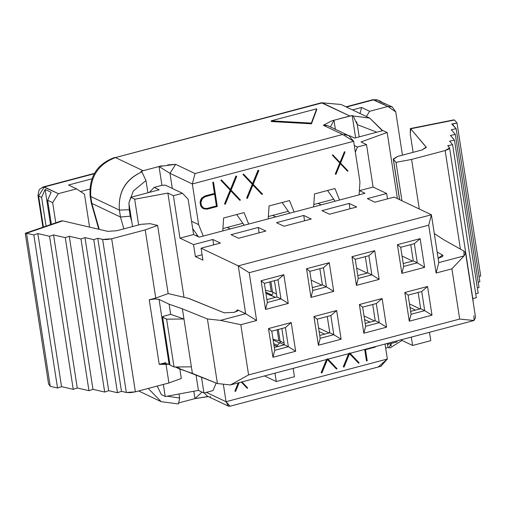 <?xml version="1.0" encoding="UTF-8"?>
<svg xmlns="http://www.w3.org/2000/svg" width="506" height="506" viewBox="0 0 506 506"><rect width="100%" height="100%" fill="white"/><g stroke="black" fill="none" stroke-linecap="round" stroke-linejoin="round"><path stroke-width="0.76" d="M380.904 366.287L387.356 359.026L385.034 344.048L387.356 359.026L378.633 366.572M389.07 347.907L388.07 347.432L389.07 347.907L391.132 343.479L391.068 346.028M388.07 347.432L385.673 348.16L388.07 347.432L387.552 344.105L388.07 347.432M206.378 392.359L226.037 401.713L223.418 384.788L226.037 401.713L206.378 392.359M148.239 388.437L161.218 401.707L148.239 388.437M178.447 403.952L179.668 398.045L167.176 396.192L179.668 398.045L179.042 393.984L179.668 398.045L178.435 403.952M202.039 392.099L194.955 398.62L179.048 402.827L194.955 398.62L193.811 391.233L194.955 398.62L208.124 396.489M210.591 396.634L210.224 396.66M207.251 396.078L204.222 392.934L207.258 396.078L228.421 406.147L226.037 401.713L230.04 406.204M228.997 406.312L228.427 406.147M387.356 359.026L226.037 401.713L387.356 359.026M366.445 360.797L364.687 349.431L366.445 360.797M358.431 363.061L349.285 353.397L358.431 363.061M343.264 366.787L348.602 353.688L343.264 366.787L343.568 366.932L343.264 366.787M336.326 368.906L327.18 359.241L336.326 368.906M321.158 372.637L326.49 359.538L321.158 372.637L321.462 372.777L321.158 372.637M247.042 388.127L241.318 382.074L247.042 388.127M234.91 391.106L238.256 382.884L234.91 391.106L235.214 391.252L234.91 391.106M241.931 381.91L247.655 387.95L247.345 388.266L241.451 382.043L247.345 388.266L247.655 387.95L241.931 381.91M239.161 382.644L235.587 391.372L235.214 391.252L238.661 382.776L235.214 391.252L235.587 391.372L239.161 382.644M327.717 358.843L337.015 368.659L336.623 369.051L327.477 359.387L321.93 372.935L321.462 372.777L327.091 358.95L321.462 372.777L321.93 372.935L327.477 359.387L336.623 369.051L337.015 368.659L327.717 358.843M349.829 352.992L359.121 362.808L358.735 363.2L349.589 353.536L344.036 367.084L343.568 366.932L349.197 353.106L343.568 366.932L344.036 367.084L349.589 353.536L358.735 363.2L359.121 362.808L349.829 352.992M376.224 346.382L375.022 347.167L365.503 349.684L367.223 360.81L366.742 360.942L364.952 349.361L366.742 360.942L367.223 360.81L365.503 349.684L375.022 347.167L376.224 346.382M89.777 189.099L80.524 191.546L89.777 189.099M349.57 135.697L354.598 138.087L349.57 135.697M392.169 106.861L379.102 101.042L381.113 101.605L378.096 100.169L373.751 99.802L387.824 106.494L392.169 106.861L395.749 111.864L402.447 155.146L395.749 111.864L387.824 106.494L369.646 111.301L366.344 116.494L369.646 111.301L361.607 107.474L360.051 113.496L361.607 107.474L352.473 109.891L361.607 107.474L369.646 111.301L387.824 106.494L372.935 99.688L373.751 99.802L346.439 107.025L373.751 99.802L376.818 99.726M91.858 178.846L68.506 185.025L91.858 178.846M84.47 194.222L89.562 227.112L84.47 194.222L76.545 188.852L68.506 185.025L76.545 188.852L84.47 194.222M37.963 195.303L38.589 195.948L43.408 227.055L38.589 195.948L37.963 195.297L42.902 227.226M42.668 187.625L43.478 186.859L94.173 173.773L44.294 186.967L58.367 193.659L76.545 188.852L58.367 193.659L52.662 202.64L55.786 222.811L52.662 202.64L58.367 193.659L43.478 186.859L94.388 173.387M151.926 189.725L154.172 187.397L162.16 185.278L165.399 185.164L182.489 193.292L173.4 195.695L167.872 193.071L184.007 297.281L167.872 193.071L134.754 199.231L167.872 193.071L173.4 195.695L182.489 193.292L165.399 185.164L162.16 185.278L154.172 187.397L159.2 189.782L130.795 197.302L128.891 203.039L132.534 226.561L128.891 203.039L130.795 197.302L159.2 189.782L154.172 187.397L149.371 192.381M356.679 121.876L357.299 124.621L376.818 132.205L357.299 124.621L359.197 136.867L357.299 124.621L353.169 115.988L352.163 115.507L355.617 137.815L352.163 115.507L353.169 115.988L369.722 118.094L353.169 115.988M387.02 132.483L382.998 130.573L354.598 138.087L382.998 130.573L387.02 132.483M354.301 145.513L357.438 147.006L366.527 144.602L360.999 141.971L387.096 132.471L360.999 141.971L366.527 144.602L357.438 147.006L354.301 145.513M397.071 341.904L387.982 344.314L386.571 343.644L387.982 344.314L397.071 341.904L396.919 340.905L397.071 341.904M188.143 199.263L193.602 234.544L199.13 237.169L193.602 234.544L188.143 199.263L182.489 193.292L188.143 199.263M364.997 193.286L359.469 190.654L359.399 190.237L359.469 190.654L373.099 187.049L366.527 144.602L373.099 187.049L386.666 193.501L387.495 198.864L386.666 193.501L373.099 187.049L359.469 190.654L364.997 193.286L199.13 237.169L364.997 193.286M38.589 195.948L44.294 186.967L38.589 195.948L41.606 197.378L38.589 195.948M46.059 226.144L41.606 197.378L45.104 189.415L51.131 192.28L47.64 200.25L52.662 202.64L47.64 200.25L51.365 224.329L47.64 200.25L51.131 192.28L45.104 189.415L41.606 197.378L46.059 226.144M130.795 197.302L134.824 199.212L130.795 197.302M140.858 171.414L141.863 171.895L145.994 180.528L147.891 192.773L145.994 180.528L141.863 171.895L140.858 171.414L143.116 170.724L140.858 171.414M165.367 396.521L161.338 394.604L157.214 385.996L161.338 394.604L165.367 396.521M213.032 390.6L203.943 393.004L198.415 390.379L165.298 396.54L198.415 390.379L196.018 374.876L198.415 390.379L203.943 393.004L213.032 390.6L216.138 383.023L213.032 390.6M382.669 130.656L369.722 118.094L382.391 130.731M91.188 202.71L90.125 195.835C88.936 176.765 97.114 163.976 114.66 157.467L115.476 157.575C97.968 164.267 89.726 177.239 90.751 196.486L90.125 195.835L90.751 196.486L91.82 203.393L120.466 217.017L123.856 228.857L120.466 217.017L91.82 203.393L99.258 229.37L91.82 203.393L90.751 196.486C89.726 177.239 97.968 164.267 115.476 157.575L321.424 102.762L341.076 104.476L322.24 102.87L349.88 116.019L352.163 115.507L333.973 120.226L335.377 129.283L333.973 120.226L349.88 116.019L321.424 102.762L341.076 104.476L369.722 118.094M355.332 152.148L357.438 147.006L355.332 152.148M394.206 197.087L431.397 214.772L438.797 262.608L431.397 214.772L394.206 197.087L374.895 202.198L367.356 198.611L386.666 193.501L367.356 198.611L374.895 202.198L394.206 197.087M397.4 198.611L387.16 132.445M387.191 343.479L387.982 344.314L387.191 343.479M381.113 101.605L382.814 102.807L379.102 101.042L385.129 103.907M201.483 377.09L203.943 393.004L201.483 377.09M173.4 195.695L179.972 238.149L193.602 234.544L179.972 238.149L193.539 244.6L212.855 239.49L220.388 243.076L201.078 248.187L238.269 265.871L431.397 214.772L428.702 225.183L436.109 273.019L438.797 262.608L464.015 255.935L463.92 251.102L443.692 239.705L434.3 233.563L443.692 239.705L463.92 251.102L465.577 253.038L464.015 255.935L438.797 262.608L436.109 273.019L451.915 268.838L464.015 255.935L451.915 268.838L436.109 273.019L428.702 225.183L431.397 214.772L238.269 265.871L201.078 248.187L202.931 260.147L195.392 256.561L193.539 244.6L179.972 238.149L173.4 195.695M303.739 215.448L311.272 219.028L284.011 226.245L276.472 222.659L303.739 215.448L304.568 220.806L303.739 215.448L276.472 222.659L284.011 226.245L311.272 219.028L303.739 215.448M231.027 234.683L258.294 227.466L265.833 231.052L238.566 238.269L231.027 234.683L238.566 238.269L265.833 231.052L258.294 227.466L231.027 234.683M356.717 207.005L329.45 214.221L321.911 210.635L349.178 203.425L356.717 207.005L349.178 203.425L321.911 210.635L329.45 214.221L356.717 207.005M197.397 235.315L195.999 235.682L197.397 235.315M222.931 228.56L242.842 223.291L227.2 227.428L230.325 228.914L227.2 227.428L222.931 228.56M268.37 216.536L288.281 211.268L272.639 215.404L275.77 216.891L272.639 215.404L268.37 216.536M313.815 204.513L333.726 199.244L318.084 203.38L321.209 204.873L318.084 203.38L313.815 204.513M50.549 224.607L45.104 189.415L50.549 224.607M91.82 203.393L91.206 202.805L91.58 201.818M90.125 195.835L90.555 194.993M115.476 157.575L322.24 102.87L115.476 157.575L143.116 170.724L115.476 157.575M412.605 261.083L402.055 256.061L412.605 261.083M367.166 273.101L356.616 268.085L367.166 273.101M321.721 285.125L311.171 280.109L321.721 285.125M271.773 295.004L265.732 292.133L271.773 295.004M134.672 199.25L138.65 224.942M163.343 384.44L165.222 396.559M473.92 315.674L474.014 320.507L459.688 319.058L248.579 374.914L230.451 384.952L274.979 373.169L276.276 381.537L264.505 375.939L276.276 381.537L274.979 373.169L230.451 384.952L217.416 383.542L207.416 318.963L182.4 308.843L183.975 319.008L170.686 314.365L163.868 316.174L170.686 314.365L183.975 319.008L182.4 308.843L169.112 304.201L170.686 314.365L169.112 304.201L159.061 299.425L169.061 363.997L159.061 299.425L154.937 298.938L149.232 299.792L159.226 364.364L165.772 362.638L159.226 364.364L164.931 363.51L169.712 364.307L159.226 364.364L149.232 299.792L155.772 298.059L145.222 229.901L157.619 225.429L145.222 229.901L155.772 298.059L168.169 293.594L157.619 225.429L150.086 223.677L157.619 225.429L168.169 293.594L188.251 298.268L224.164 312.803L233.848 312.366L237.719 310.905L238.048 310.317L237.63 309.881L237.782 310.855L237.63 309.881L245.669 313.707L238.269 265.871L249.211 272.677L428.702 225.183L249.211 272.677L238.269 265.871L245.669 313.707L237.63 309.881L235.094 312.038L233.848 312.366L224.164 312.803L188.656 298.363L168.169 293.594L155.772 298.059L149.232 299.792L154.937 298.938L159.061 299.425L169.112 304.201L182.4 308.843L207.416 318.963L220.452 320.374L245.669 313.707L256.612 320.507L249.211 272.677L256.612 320.507L240.805 324.694L248.579 374.914L459.688 319.058L451.915 268.838L459.688 319.058L474.014 320.507L429.48 332.29L430.777 340.658L429.48 332.29L474.014 320.507L475.577 317.61L465.577 253.038M161.939 185.341L159.023 166.512L143.116 170.724L159.023 166.512L175.671 164.342L195.019 173.545L342.701 134.469L323.353 125.267L331.278 121.06L323.353 125.267L342.701 134.469L195.019 173.545L192.324 183.956L169.965 173.318L172.306 188.453L169.965 173.318L159.023 166.512L161.939 185.341M119.397 210.104C118.094 192.229 125.583 179.491 141.863 171.895C125.558 179.238 118.069 191.976 119.397 210.104L129.232 209.737L129.005 203.791L129.232 209.737L130.225 216.188L131.75 221.501L130.225 216.188L120.466 217.017L119.397 210.104L90.751 196.486L119.397 210.104L120.466 217.017L130.225 216.188L129.232 209.737L119.397 210.104M129.182 202.166L133.268 191.066L145.994 180.528L133.268 191.066L129.182 202.166M316.775 109.524L311.462 123.812L271.336 121.548L311.462 123.812L316.775 109.524L316.667 108.809L311.354 123.097L311.462 123.812L311.354 123.097L271.222 120.833L271.336 121.548L271.222 120.833L316.667 108.809L316.775 109.524M330.405 126.924L333.973 120.226L330.399 126.917M437.165 252.032L442.497 255.037L438.133 258.319L442.434 256.561L442.99 255.619L442.497 255.037L437.165 252.032M400.828 339.868L412.599 345.471L411.308 337.097L293.157 368.362L294.454 376.73L293.157 368.362L411.308 337.097L429.48 332.29L411.308 337.097L412.599 345.471L430.777 340.658L412.599 345.471L400.828 339.868M202.931 260.147L201.078 248.187L220.388 243.076L212.855 239.49L193.539 244.6L195.392 256.561L202.096 254.784L195.392 256.561L202.931 260.147M213.684 244.853L212.855 239.49L213.684 244.853M259.123 232.83L258.294 227.466L259.123 232.83M350.007 208.782L349.178 203.425L350.007 208.782M409.462 303.897L420.012 308.913L409.462 303.897M410.625 311.399L420.676 308.736L418.158 292.462L420.676 308.736L410.625 311.399M318.578 327.945L329.128 332.961L318.578 327.945M319.741 335.44L329.792 332.784L327.274 316.509L329.792 332.784L319.741 335.44M273.139 339.962L279.464 342.973L273.139 339.962M274.296 347.464L284.353 344.807L281.836 328.533L284.353 344.807L274.296 347.464M364.023 315.921L374.567 320.937L364.023 315.921M365.18 323.423L375.237 320.76L372.713 304.485L375.237 320.76L365.18 323.423M159.023 166.512L169.965 173.318L192.324 183.956L198.624 224.613L203.235 236.087L198.624 224.613L191.546 221.248L198.624 224.613L192.324 183.956L353.643 141.275L359.937 181.932L353.643 141.275L342.701 134.469M403.219 263.563L413.275 260.906L410.752 244.632L413.275 260.906L403.219 263.563M367.83 272.924L365.313 256.65L367.83 272.924L371.853 274.84L368.887 255.707L355.256 259.312L358.216 278.445L371.853 274.84L367.83 272.924L357.774 275.587L367.83 272.924M312.335 287.61L322.392 284.948L319.868 268.673L322.392 284.948L312.335 287.61M266.89 299.634L276.946 296.971L274.429 280.697L276.946 296.971L266.89 299.634M217.416 383.542L175.335 366.983L179.111 368.779L178.827 366.951L179.111 368.779L192.4 373.415L217.416 383.542L230.451 384.952L248.579 374.914L240.805 324.694L220.452 320.374L207.416 318.963L217.416 383.542M344.137 134.488L348.843 135.69L353.643 141.275L192.324 183.956L195.019 173.545L175.671 164.342L167.657 164.924M324.732 125.052L327.692 125.633L323.353 125.267M333.973 120.226L331.278 121.06L333.973 120.226M175.671 164.342L169.965 173.318M310.981 297.408L306.541 268.711L329.261 262.703L333.707 291.399L310.981 297.408L312.778 290.469L326.408 286.864L322.392 284.948L326.408 286.864L323.448 267.731L309.817 271.336L312.778 290.469L309.817 271.336L306.541 268.711L310.981 297.408L333.707 291.399L329.261 262.703L306.541 268.711L309.817 271.336L323.448 267.731L329.261 262.703L323.448 267.731L326.408 286.864L333.707 291.399L326.408 286.864L312.778 290.469L310.981 297.408M401.865 273.366L397.425 244.664L420.144 238.655L424.591 267.351L401.865 273.366L403.661 266.422L417.292 262.816L413.275 260.906L417.292 262.816L414.332 243.683L400.701 247.289L403.661 266.422L400.701 247.289L397.425 244.664L401.865 273.366L424.591 267.351L420.144 238.655L397.425 244.664L400.701 247.289L414.332 243.683L420.144 238.655L414.332 243.683L417.292 262.816L424.591 267.351L417.292 262.816L403.661 266.422L401.865 273.366M374.706 250.679L379.146 279.375L356.426 285.39L351.98 256.687L374.706 250.679L368.887 255.707L371.853 274.84L379.146 279.375L374.706 250.679L351.98 256.687L356.426 285.39L379.146 279.375L371.853 274.84L358.216 278.445L356.426 285.39L358.216 278.445L355.256 259.312L351.98 256.687L355.256 259.312L368.887 255.707L374.706 250.679M265.542 309.432L261.096 280.735L283.822 274.72L288.262 303.423L265.542 309.432L267.332 302.493L280.969 298.888L276.946 296.971L280.969 298.888L278.003 279.755L264.372 283.36L267.332 302.493L264.372 283.36L261.096 280.735L265.542 309.432L288.262 303.423L283.822 274.72L261.096 280.735L264.372 283.36L278.003 279.755L283.822 274.72L278.003 279.755L280.969 298.888L288.262 303.423L280.969 298.888L267.332 302.493L265.542 309.432M272.949 357.268L268.503 328.565L291.222 322.556L295.668 351.253L272.949 357.268L274.739 350.323L288.369 346.718L284.353 344.807L288.369 346.718L285.409 327.584L271.779 331.19L274.739 350.323L271.779 331.19L268.503 328.565L272.949 357.268L295.668 351.253L291.222 322.556L268.503 328.565L271.779 331.19L285.409 327.584L291.222 322.556L285.409 327.584L288.369 346.718L295.668 351.253L288.369 346.718L274.739 350.323L272.949 357.268M382.106 298.508L386.552 327.205L363.833 333.22L359.387 304.517L382.106 298.508L376.293 303.537L362.663 307.142L365.623 326.275L379.253 322.67L375.237 320.76L379.253 322.67L376.293 303.537L379.253 322.67L386.552 327.205L382.106 298.508L359.387 304.517L363.833 333.22L386.552 327.205L379.253 322.67L365.623 326.275L363.833 333.22L365.623 326.275L362.663 307.142L359.387 304.517L362.663 307.142L376.293 303.537L382.106 298.508M409.272 321.196L404.832 292.5L427.551 286.485L431.991 315.187L409.272 321.196L411.068 314.258L424.698 310.646L420.676 308.736L424.698 310.646L421.738 291.513L408.102 295.125L411.068 314.258L408.102 295.125L404.832 292.5L409.272 321.196L431.991 315.187L427.551 286.485L404.832 292.5L408.102 295.125L421.738 291.513L427.551 286.485L421.738 291.513L424.698 310.646L431.991 315.187L424.698 310.646L411.068 314.258L409.272 321.196M318.388 345.244L313.948 316.541L336.667 310.532L341.107 339.229L318.388 345.244L320.184 338.299L333.815 334.694L329.792 332.784L333.815 334.694L330.854 315.561L317.218 319.166L320.184 338.299L317.218 319.166L313.948 316.541L318.388 345.244L341.107 339.229L336.667 310.532L313.948 316.541L317.218 319.166L330.854 315.561L336.667 310.532L330.854 315.561L333.815 334.694L341.107 339.229L333.815 334.694L320.184 338.299L318.388 345.244M442.693 256.321L442.497 255.037L442.693 256.321M452.642 124.558L456.159 128.714L479.859 281.779L478.183 282.114L479.859 281.779L456.159 128.714L451.295 129.688L455.318 134.444L479.018 287.503L477.335 287.838L479.018 287.503L455.318 134.444L450.454 135.418L454.477 140.168L478.17 293.233L475.697 293.727L478.17 293.233L454.477 140.168L449.613 141.142L452.63 144.703L476.323 297.768L472.876 298.458L476.323 297.768L452.63 144.703L447.759 145.677L449.581 147.961L445.147 150.548L460.409 249.123L445.147 150.548L411.606 159.422L419.284 209.016L411.606 159.422L395.996 162.363L401.941 200.768L395.996 162.363L393.402 159.301L399.658 199.68L393.402 159.301L395.996 162.363L411.606 159.422L445.147 150.548L448.759 149.093L449.429 147.651L447.759 145.677L452.63 144.703L449.613 141.142L454.477 140.168L450.454 135.418L455.318 134.444L451.295 129.688L456.159 128.714L451.782 124.033L457.007 122.99L454.489 120.017L410.695 128.783L426.204 147.101L421.922 149.997L397.691 156.405L393.402 159.301L393.257 158.992L397.691 156.405L421.922 149.997L426.356 147.41L410.695 128.783L454.489 120.017L457.007 122.99L452.162 124.217M274.979 373.169L293.157 368.362L274.979 373.169M415.464 310.115L410.024 307.528L415.464 310.115M324.58 334.162L319.141 331.575L324.58 334.162M370.025 322.139L364.579 319.552L370.025 322.139M276.276 381.537L294.454 376.73L276.276 381.537M277.389 345.351L273.695 343.593L277.389 345.351M192.678 228.573L198.478 236.859L192.678 228.573M313.663 206.865L314.498 193.95L334.947 188.542L339.558 200.015L334.947 188.542L314.498 193.95L313.663 206.865M359.102 194.848L359.937 181.932L359.102 194.848M222.779 230.913L223.614 217.997L244.063 212.59L248.68 224.063L244.063 212.59L223.614 217.997L222.779 230.913M268.218 218.889L269.059 205.974L289.508 200.566L294.119 212.039L289.508 200.566L269.059 205.974L268.218 218.889M202.109 207.821L200.623 205.733L200.072 202.191L200.825 199.516L201.812 198.017L204.968 195.961L214.481 193.444L212.76 182.312L213.241 182.185L212.76 182.312L214.481 193.444L204.968 195.961L201.812 198.017L200.825 199.516L200.072 202.191L200.623 205.733L202.413 207.96L200.623 205.733L200.072 202.191L200.376 202.337L201.122 199.661L200.825 199.516L202.115 198.156L201.812 198.017L204.968 195.961L214.784 193.583L212.76 182.312L213.241 182.185L217.283 206.492L207.283 209.136L203.773 208.839L202.109 207.821M230.16 190.136L220.863 180.319L221.255 179.927L220.863 180.319L230.458 190.281L220.863 180.319L221.552 180.066L230.698 189.731L236.251 176.189L235.948 176.044L236.416 176.196L235.948 176.044L230.401 189.586L235.948 176.044L236.719 176.341L236.416 176.196L236.719 176.341L231.09 190.167L240.382 199.965L239.686 200.205L230.553 190.553L239.989 200.351L230.856 190.699L225.29 204.241L224.519 203.937L230.16 190.136L224.519 203.937L224.822 204.082L230.458 190.281L230.16 190.136M246.631 198.086L252.266 184.285L242.975 174.469L243.361 174.077L242.975 174.469L252.266 184.285L246.631 198.086L246.928 198.232L246.631 198.086M252.507 183.741L258.054 170.193L258.522 170.351L258.054 170.193L252.507 183.741M261.792 194.355L252.658 184.703L261.792 194.355M339.766 163.027L332.334 155.171L332.644 154.861L332.334 155.171L340.07 163.172L332.334 155.171L332.942 155L340.26 162.736L344.7 151.895L344.396 151.756L344.776 151.876L344.396 151.756L339.962 162.59L344.396 151.756L345.073 152.021L344.776 151.876L345.073 152.021L340.57 163.084L348.008 170.92L347.388 171.085L340.083 163.362L347.692 171.224L340.386 163.508L335.933 174.342L335.257 174.07L339.766 163.027L335.257 174.07L335.56 174.209L340.07 163.172L339.766 163.027M179.845 369.032L181.312 378.494L179.845 369.032M145.222 229.901L111.681 238.775L135.374 391.84L168.915 382.966L165.905 363.498L168.915 382.966L181.312 378.494L168.915 382.966L135.374 391.84L130.428 392.656L126.336 392.473L121.484 391.34L117.462 392.719L108.695 390.676L104.672 392.055L92.977 389.329L88.961 390.708L77.266 387.982L73.25 389.361L61.555 386.641L57.532 388.013L50.227 386.312L57.532 388.013L33.839 234.955L37.855 233.576L49.55 236.296L53.573 234.923L65.268 237.643L69.284 236.27L80.979 238.99L84.995 237.611L93.768 239.654L97.784 238.275L102.636 239.408L106.728 239.591L111.681 238.775L145.222 229.901M183.975 319.008L192.4 373.415L183.975 319.008L166.626 319.159L183.975 319.008M240.805 324.694L256.612 320.507L245.669 313.707L220.452 320.374L240.805 324.694M316.667 108.809L271.222 120.833L311.354 123.097L316.667 108.809M473.129 300.716L449.581 147.961M480.7 276.055L479.024 276.39L480.7 276.055L457.007 122.99L480.7 276.055M327.572 190.496L335.092 201.198L327.572 190.496M282.127 202.52L289.647 213.222L282.127 202.52M236.688 214.538L244.208 225.246L236.688 214.538M247.396 198.39L246.928 198.232L252.564 184.431L242.975 174.469L243.658 174.216L252.81 183.88L258.357 170.339L258.054 170.193L258.522 170.351L258.825 170.49L253.196 184.317L262.494 194.114L262.095 194.5L252.962 184.848L247.396 198.39L252.962 184.848L262.095 194.5L262.494 194.114L253.196 184.317L258.825 170.49L258.357 170.339L252.81 183.88L243.658 174.216L243.272 174.614L252.564 184.431L246.928 198.232L247.396 198.39M150.086 223.677L141.047 224.31L116.816 230.723L107.772 231.356L62.687 220.856L26.527 233.253L33.839 234.955L26.527 233.253L62.687 220.856L107.772 231.356L116.816 230.723L141.047 224.31L150.086 223.677M111.681 238.775L102.636 239.408L126.336 392.473L135.374 391.84L111.681 238.775M162.603 317.249L170.01 365.085L174.032 366.995L166.626 319.159L162.394 317.034L169.801 364.864L162.603 317.249L163.874 316.174L162.559 316.737L162.603 317.249L166.626 319.159L174.032 366.995L191.382 366.837L174.032 366.995L170.01 365.085L169.965 364.567M410.296 134.172L410.328 128.568L410.695 128.783L410.296 134.172L413.105 152.325L410.296 134.172M200.376 202.337L200.926 205.879L202.413 207.96L203.773 208.839L207.283 209.136L217.283 206.492L213.545 182.331L213.058 182.457L214.784 193.583L205.265 196.1L202.115 198.156L201.122 199.661L200.376 202.337M200.895 202.33L202.432 198.535L205.404 196.613L214.867 194.108L216.72 206.094L207.264 208.599L203.95 208.339L201.401 205.607L200.895 202.33L201.401 205.607L203.95 208.339L207.264 208.599L216.72 206.094L214.867 194.108L205.404 196.613L202.432 198.535L200.895 202.33M221.166 180.459L230.458 190.281L224.822 204.082L225.29 204.241L230.856 190.699L239.989 200.351L240.382 199.965L231.09 190.167L236.719 176.341L236.251 176.189L230.698 189.731L221.552 180.066L221.166 180.459M332.632 155.317L340.07 163.172L335.56 174.209L335.933 174.342L340.386 163.508L347.692 171.224L348.008 170.92L340.57 163.084L345.073 152.021L344.7 151.895L340.26 162.736L332.942 155L332.632 155.317M60.277 221.685L62.687 220.856L61.352 220.907L25.547 233.177M25.357 233.298L26.527 233.253L50.227 386.312L26.527 233.253L25.319 233.721M33.839 234.955L57.532 388.013L61.555 386.641L37.855 233.576L33.839 234.955M49.55 236.296L37.855 233.576L61.555 386.641L73.25 389.361L49.55 236.296L73.25 389.361L77.266 387.982L53.573 234.923L49.55 236.296M65.268 237.643L53.573 234.923L77.266 387.982L88.961 390.708L65.268 237.643L88.961 390.708L92.977 389.329L69.284 236.27L65.268 237.643M80.979 238.99L69.284 236.27L92.977 389.329L104.672 392.055L80.979 238.99L104.672 392.055L108.695 390.676L84.995 237.611L80.979 238.99M93.768 239.654L84.995 237.611L108.695 390.676L117.462 392.719L93.768 239.654L117.462 392.719L121.484 391.34L97.784 238.275L93.768 239.654M102.636 239.408L97.784 238.275L121.484 391.34L126.336 392.473L102.636 239.408M214.563 193.969L216.72 206.094L207.264 208.599L203.646 208.194L206.96 208.453L216.416 205.955L214.563 193.969M48.557 383.795L50.227 386.312M278.294 329.469L280.09 341.095L284.068 342.992L280.596 341.335L279.869 342.745L284.252 344.833L279.869 342.745L277.509 345.098L276.965 346.762L277.509 345.098L280.463 342.145L280.596 341.335L280.09 341.095L278.294 329.469M277.022 346.458L273.91 344.984L277.022 346.458M277.149 329.773L278.838 340.677L280.09 341.095L278.838 340.677L277.149 329.773M273.031 339.286L278.838 340.677L273.031 339.286M276.478 293.961L273.006 292.31L272.601 294.176L271.102 295.302L275.454 297.37L265.903 293.252L270.533 295.453L272.601 294.176L273.006 292.31L276.478 293.961M270.887 281.633L272.5 292.07L273.006 292.31L272.5 292.07L270.887 281.633M271.248 291.646L272.5 292.07L271.248 291.646L269.742 281.937L271.248 291.646L265.441 290.254L271.248 291.646M390.044 347.964L402.011 340.43M138.65 390.974L161.218 401.707L178.504 403.94M208.327 396.584L194.955 398.62M381.391 366.167L229.825 406.274M345.996 106.817L372.935 99.688L378.033 100.137M43.459 186.866L39.879 189.023L39.038 190.117L37.963 195.297M98.784 229.262L91.206 202.792M348.874 135.703L327.705 125.633M162.179 165.816L159.852 166.208M393.257 158.992L399.55 199.63M453.8 119.871L410.328 128.568M25.3 233.576L48.608 384.149"/></g></svg>

